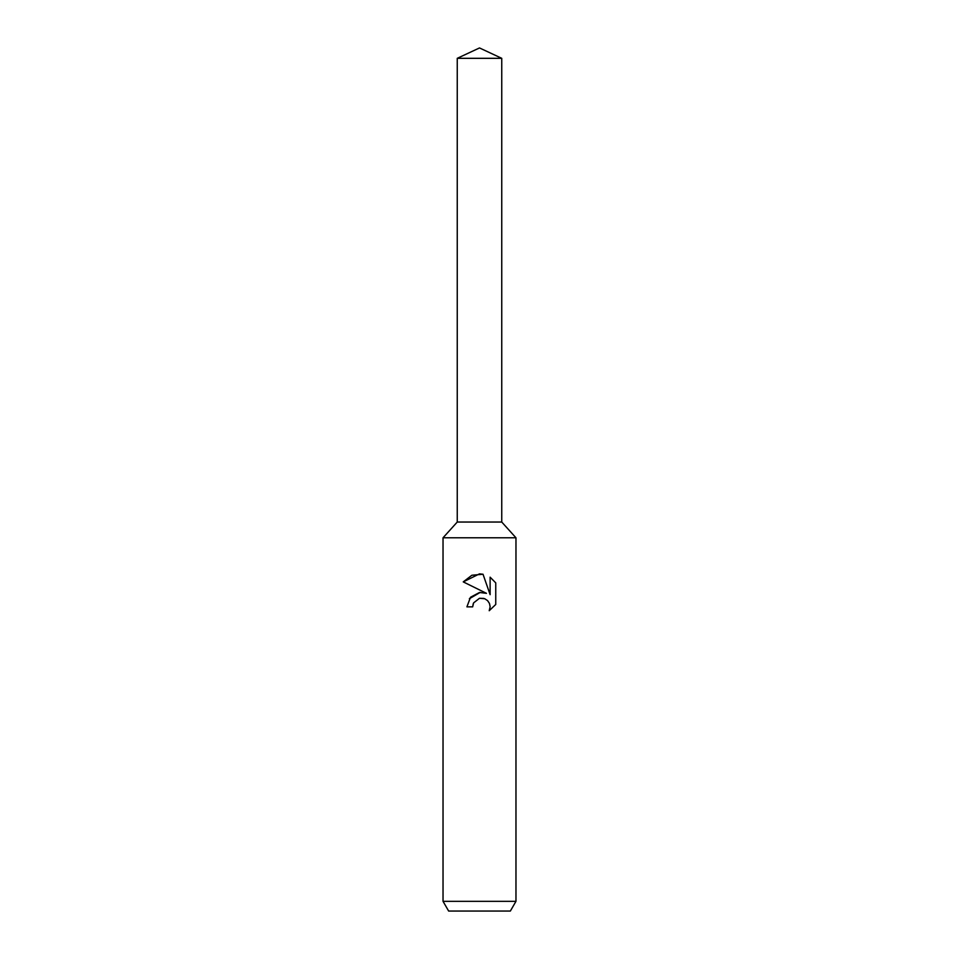 <?xml version="1.0" encoding="UTF-8"?>
<svg xmlns="http://www.w3.org/2000/svg" width="959" height="959" viewBox="0 0 959 959"><rect width="100%" height="100%" fill="white"/><g stroke="black" fill="none" stroke-linecap="round" stroke-linejoin="round"><path stroke-width="1.44" d="M457.251 58.319L501.749 58.319L479.5 47.95L457.251 58.319L457.251 522.044L479.5 522.044L457.251 522.044L443.034 537.783L515.966 537.783L515.966 901.328L443.034 901.328L448.644 911.05L510.356 911.05L515.966 901.328M501.749 58.319L501.749 522.044L479.5 522.044L501.749 522.044L515.966 537.783M473.59 602.899L479.476 598.284L473.59 602.899L472.667 606.855L466.913 606.855L470.485 597.277L479.5 592.482L486.465 593.333L463.245 581.885L479.5 573.866L483.024 574.249L490.121 594.676L490.121 577.174L495.755 582.88L495.755 604.458L489.222 610.715L490.145 606.807L489.474 603.463L487.592 600.634L484.763 598.74L479.5 598.284L483.839 598.416M472.667 606.855L473.255 603.655M489.222 610.715L495.755 604.458M486.465 593.333L482.557 592.422M480.207 592.41L469.371 598.716M495.755 582.88L490.121 577.174M483.024 574.249L471.888 575.244L463.245 581.885M443.034 537.783L443.034 901.328"/></g></svg>
